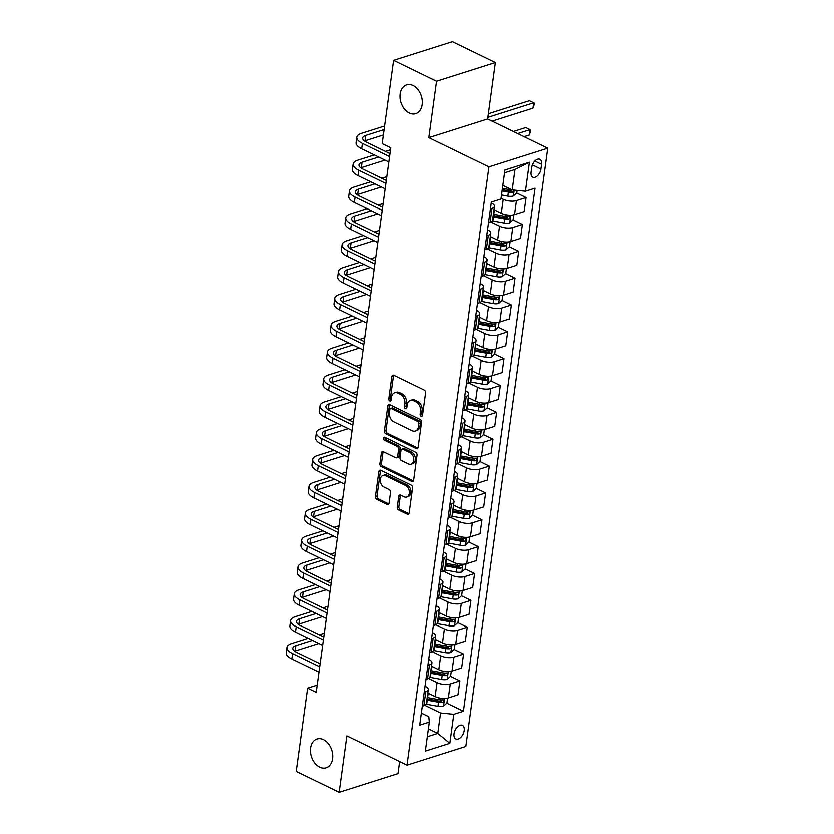 <?xml version="1.0" encoding="UTF-8"?>
<svg xmlns="http://www.w3.org/2000/svg" width="834" height="834" viewBox="0 0 834 834"><rect width="100%" height="100%" fill="white"/><g stroke="black" fill="none" stroke-linecap="round" stroke-linejoin="round"><path stroke-width="1.25" d="M421.139 416.302A1.626 1.147 -107.6 0 0 422.515 415.395L425.59 392.991A2.314 1.637 -107.6 0 0 424.193 390.062L393.836 375.31A2.314 1.637 -107.6 0 0 392.845 375.206A2.314 1.637 -107.6 0 0 391.855 376.593L388.79 398.996A1.626 1.147 -107.6 0 0 391.146 400.153L391.542 397.245A7.412 5.244 -107.6 0 1 394.701 392.814A7.412 5.244 -107.6 0 1 397.87 393.127L400.393 394.357A7.412 5.244 -107.6 0 1 404.865 403.729L404.469 406.627A1.626 1.147 -107.6 0 0 406.836 407.774L407.232 404.876A7.412 5.244 -107.6 0 1 410.38 400.435A7.412 5.244 -107.6 0 1 413.549 400.747L416.083 401.978A7.412 5.244 -107.6 0 1 420.555 411.35L420.159 414.248A1.626 1.147 -107.6 0 0 421.139 416.302M323.467 739.654A15.095 10.675 -107.6 0 0 317.014 739.007A15.095 10.675 -107.6 0 0 310.509 752.289A15.095 10.675 -107.6 0 0 319.693 767.144A15.095 10.675 -107.6 0 0 326.146 767.791A15.095 10.675 -107.6 0 0 332.651 754.499A15.095 10.675 -107.6 0 0 323.467 739.654M413.07 85.537A15.095 10.675 -107.6 0 0 406.617 84.891A15.095 10.675 -107.6 0 0 400.111 98.183A15.095 10.675 -107.6 0 0 409.296 113.028A15.095 10.675 -107.6 0 0 415.749 113.674A15.095 10.675 -107.6 0 0 422.244 100.393A15.095 10.675 -107.6 0 0 413.07 85.537M464.225 730.542A7.548 4.431 115.9 0 0 462.443 725.361A7.548 4.431 115.9 0 0 454.05 733.774A7.548 4.431 115.9 0 0 455.844 738.945A7.548 4.431 115.9 0 0 464.225 730.542M397.276 507.082A2.314 1.637 -107.6 0 0 398.673 510.012L407.19 514.151A2.314 1.637 -107.6 0 0 408.18 514.255A2.314 1.637 -107.6 0 0 409.16 512.868L412.569 487.984A2.314 1.637 -107.6 0 0 411.172 485.054L380.825 470.303A2.314 1.637 -107.6 0 0 379.835 470.199A2.314 1.637 -107.6 0 0 378.844 471.585L375.436 496.47A2.314 1.637 -107.6 0 0 376.832 499.399L387.122 504.403A2.314 1.637 -107.6 0 0 388.112 504.497A2.314 1.637 -107.6 0 0 389.092 503.111L390.552 492.456A2.314 1.637 -107.6 0 0 389.155 489.537L384.057 487.056A6.192 4.378 -107.6 0 1 380.294 480.957A6.192 4.378 -107.6 0 1 382.952 475.505A6.192 4.378 -107.6 0 1 385.6 475.776L405.585 485.492A6.192 4.378 -107.6 0 1 409.358 491.58A6.192 4.378 -107.6 0 1 406.69 497.033A6.192 4.378 -107.6 0 1 404.042 496.772L400.706 495.146A2.314 1.637 -107.6 0 0 399.715 495.052A2.314 1.637 -107.6 0 0 398.735 496.438L397.276 507.082L398.871 506.582A2.314 1.637 -107.6 0 0 400.268 509.511L408.785 513.65A2.314 1.637 -107.6 0 0 408.879 513.692M346.881 735.911L339.157 792.3L296.206 771.419L307.61 688.175L316.201 692.356L390.792 147.795L382.201 143.625L393.606 60.382L436.557 81.263L428.832 137.652L488.964 166.883L407.013 765.143L346.881 735.911M416.176 448.577A2.314 1.637 -107.6 0 0 417.167 448.682A2.314 1.637 -107.6 0 0 418.147 447.285L421.556 422.411A2.314 1.637 -107.6 0 0 420.159 419.481L389.801 404.719A2.314 1.637 -107.6 0 0 388.811 404.626A2.314 1.637 -107.6 0 0 387.831 406.012L384.422 430.897A2.314 1.637 -107.6 0 0 385.819 433.826L416.176 448.577L417.761 448.077A2.314 1.637 -107.6 0 0 417.855 448.119M417.063 455.197L413.654 480.082A2.314 1.637 -107.6 0 1 412.674 481.468A2.314 1.637 -107.6 0 1 411.683 481.364L381.326 466.613A2.314 1.637 -107.6 0 1 379.929 463.683L381.388 453.029A2.314 1.637 -107.6 0 1 382.368 451.642A2.314 1.637 -107.6 0 1 383.359 451.747L395.67 457.73A2.314 1.637 -107.6 0 0 396.661 457.824A2.314 1.637 -107.6 0 0 397.651 456.438L398.621 449.38A2.314 1.637 -107.6 0 0 397.213 446.451L384.401 440.216A1.626 1.147 -107.6 0 1 384.808 437.266L415.666 452.268A2.314 1.637 -107.6 0 1 417.063 455.197M531.779 167.467L531.133 172.19A7.318 4.295 115.9 0 0 532.863 177.204A7.318 4.295 115.9 0 0 540.985 169.062L541.641 164.34A7.318 4.295 115.9 0 0 539.9 159.325A7.318 4.295 115.9 0 0 531.779 167.467M488.964 166.883L547.802 148.202L465.852 746.461L407.013 765.143M529.454 162.244L525.483 191.247L512.243 189.923L515.037 169.521L529.454 162.244L504.966 170.021L500.994 199.024L491.372 202.078L419.721 725.153L429.333 722.098L428.822 716.74L421.368 713.112M446.816 703.187L463.443 711.266L535.094 188.192L525.483 191.247M463.443 711.266L453.821 714.321L449.849 743.323L425.361 751.1L429.333 722.098M428.832 137.652L487.671 118.97L495.396 62.581L436.557 81.263M495.396 62.581L452.445 41.7L393.606 60.382M339.157 792.3L397.995 773.618L399.642 761.557M487.671 118.97L547.802 148.202M317.191 685.141L307.61 688.175M515.037 169.521L504.58 172.836M512.243 189.923L502.86 185.367M428.415 728.843L437.798 733.409L440.592 712.997L424.819 705.335M450.496 676.332L459.909 680.909L457.991 694.868L448.379 697.922A9.435 3.722 -172.2 0 1 435.139 696.609L427.821 693.044M459.909 680.909L450.287 683.963A9.435 3.722 -172.2 0 1 437.058 682.639L428.499 678.48M454.176 649.477L463.589 654.054L461.671 668.024L452.049 671.078A9.435 3.722 -172.2 0 1 438.82 669.754L431.491 666.189M463.589 654.054L453.967 657.109A9.435 3.722 -172.2 0 1 440.738 655.785L432.179 651.625M457.856 622.633L467.269 627.199L465.351 641.169L455.729 644.223A9.435 3.722 -172.2 0 1 442.5 642.899L435.171 639.344M467.269 627.199L457.647 630.254A9.435 3.722 -172.2 0 1 444.407 628.94L435.859 624.781M461.536 595.778L470.939 600.355L469.031 614.314L459.409 617.369A9.435 3.722 -172.2 0 1 446.18 616.045L438.851 612.49M470.939 600.355L461.327 603.409A9.435 3.722 -172.2 0 1 448.087 602.085L439.528 597.926M465.216 568.924L474.619 573.5L472.711 587.459L463.089 590.514A9.435 3.722 -172.2 0 1 449.86 589.2L442.531 585.635M474.619 573.5L464.997 576.555A9.435 3.722 -172.2 0 1 451.767 575.231L443.208 571.071M468.885 542.069L478.299 546.645L476.391 560.615L466.769 563.669A9.435 3.722 -172.2 0 1 453.529 562.345L446.211 558.78M478.299 546.645L468.677 549.7A9.435 3.722 -172.2 0 1 455.447 548.386L446.888 544.227M472.565 515.224L481.979 519.801L480.061 533.76L470.449 536.815A9.435 3.722 -172.2 0 1 457.209 535.491L449.891 531.936M481.979 519.801L472.357 522.855A9.435 3.722 -172.2 0 1 459.127 521.531L450.568 517.372M476.245 488.37L485.659 492.946L483.741 506.905L474.119 509.96A9.435 3.722 -172.2 0 1 460.889 508.646L453.56 505.081M485.659 492.946L476.037 496.001A9.435 3.722 -172.2 0 1 462.807 494.677L454.249 490.517M479.925 461.515L489.339 466.091L487.421 480.061L477.799 483.115A9.435 3.722 -172.2 0 1 464.569 481.791L457.24 478.226M489.339 466.091L479.717 469.146A9.435 3.722 -172.2 0 1 466.477 467.822L457.929 463.662M483.605 434.67L493.009 439.237L491.101 453.206L481.479 456.261A9.435 3.722 -172.2 0 1 468.249 454.937L460.921 451.371M493.009 439.237L483.397 442.291A9.435 3.722 -172.2 0 1 470.157 440.978L461.598 436.818M487.285 407.816L496.689 412.392L494.781 426.351L485.159 429.406A9.435 3.722 -172.2 0 1 471.929 428.082L464.601 424.527M496.689 412.392L487.066 415.447A9.435 3.722 -172.2 0 1 473.837 414.123L465.278 409.963M490.955 380.961L500.369 385.537L498.461 399.496L488.839 402.551A9.435 3.722 -172.2 0 1 475.599 401.237L468.281 397.672M500.369 385.537L490.746 388.592A9.435 3.722 -172.2 0 1 477.517 387.268L468.958 383.108M494.635 354.106L504.049 358.683L502.131 372.652L492.519 375.707A9.435 3.722 -172.2 0 1 479.279 374.383L471.961 370.817M504.049 358.683L494.426 361.737A9.435 3.722 -172.2 0 1 481.197 360.424L472.638 356.254M498.315 327.262L507.729 331.838L505.811 345.797L496.188 348.852A9.435 3.722 -172.2 0 1 482.959 347.528L475.63 343.973M507.729 331.838L498.106 334.893A9.435 3.722 -172.2 0 1 484.877 333.569L476.318 329.409M501.995 300.407L511.409 304.983L509.491 318.942L499.868 321.997A9.435 3.722 -172.2 0 1 486.639 320.673L479.31 317.118M511.409 304.983L501.787 308.038A9.435 3.722 -172.2 0 1 488.547 306.714L479.998 302.554M505.675 273.552L515.078 278.129L513.171 292.088L503.548 295.142A9.435 3.722 -172.2 0 1 490.319 293.829L482.99 290.263M515.078 278.129L505.467 281.183A9.435 3.722 -172.2 0 1 492.227 279.859L483.668 275.7M509.345 246.708L518.758 251.274L516.851 265.243L507.228 268.298A9.435 3.722 -172.2 0 1 493.999 266.974L486.67 263.408M518.758 251.274L509.136 254.328A9.435 3.722 -172.2 0 1 495.907 253.015L487.348 248.855M513.025 219.853L522.438 224.429L520.531 238.388L510.908 241.443A9.435 3.722 -172.2 0 1 497.669 240.119L490.35 236.564M522.438 224.429L512.816 227.484A9.435 3.722 -172.2 0 1 499.587 226.16L491.028 222M516.705 192.998L526.118 197.575L524.2 211.534L514.588 214.588A9.435 3.722 -172.2 0 1 501.349 213.275L494.03 209.709M526.118 197.575L516.496 200.629A9.435 3.722 -172.2 0 1 503.267 199.305L501.098 198.252M427.331 736.735L437.798 733.409L449.849 743.323M491.257 202.923L491.497 203.048A9.435 3.722 -172.2 0 1 494.489 206.342A9.435 3.722 -172.2 0 1 492.008 208.406L490.434 208.907M487.577 229.777L487.817 229.892A9.435 3.722 -172.2 0 1 490.809 233.197A9.435 3.722 -172.2 0 1 488.328 235.251L486.754 235.751M483.897 256.632L484.137 256.747A9.435 3.722 -172.2 0 1 487.129 260.052A9.435 3.722 -172.2 0 1 484.648 262.105L483.074 262.606M480.217 283.477L480.457 283.602A9.435 3.722 -172.2 0 1 483.449 286.896A9.435 3.722 -172.2 0 1 480.978 288.96L479.404 289.461M476.537 310.331L476.787 310.446A9.435 3.722 -172.2 0 1 479.769 313.751A9.435 3.722 -172.2 0 1 477.298 315.815L475.724 316.315M472.857 337.186L473.107 337.301A9.435 3.722 -172.2 0 1 476.099 340.606A9.435 3.722 -172.2 0 1 473.618 342.659L472.044 343.16M469.188 364.041L469.427 364.156A9.435 3.722 -172.2 0 1 472.419 367.45A9.435 3.722 -172.2 0 1 469.938 369.514L468.364 370.015M465.508 390.885L465.747 391.01A9.435 3.722 -172.2 0 1 468.739 394.305A9.435 3.722 -172.2 0 1 466.258 396.369L464.684 396.869M461.827 417.74L462.067 417.855A9.435 3.722 -172.2 0 1 465.059 421.16A9.435 3.722 -172.2 0 1 462.578 423.224L461.004 423.714M458.147 444.595L458.387 444.71A9.435 3.722 -172.2 0 1 461.379 448.014A9.435 3.722 -172.2 0 1 458.909 450.068L457.334 450.568M454.467 471.439L454.718 471.564A9.435 3.722 -172.2 0 1 457.699 474.859A9.435 3.722 -172.2 0 1 455.228 476.923L453.654 477.423M450.787 498.294L451.038 498.419A9.435 3.722 -172.2 0 1 454.03 501.714A9.435 3.722 -172.2 0 1 451.548 503.778L449.974 504.278M447.118 525.149L447.358 525.264A9.435 3.722 -172.2 0 1 450.35 528.568A9.435 3.722 -172.2 0 1 447.868 530.622L446.294 531.122M443.438 552.004L443.678 552.118A9.435 3.722 -172.2 0 1 446.67 555.423A9.435 3.722 -172.2 0 1 444.188 557.477L442.614 557.977M439.758 578.848L439.998 578.973A9.435 3.722 -172.2 0 1 442.99 582.268A9.435 3.722 -172.2 0 1 440.508 584.332L438.934 584.832M436.078 605.703L436.318 605.818A9.435 3.722 -172.2 0 1 439.309 609.122A9.435 3.722 -172.2 0 1 436.839 611.186L435.265 611.687M432.398 632.558L432.648 632.672A9.435 3.722 -172.2 0 1 435.629 635.977A9.435 3.722 -172.2 0 1 433.159 638.031L431.585 638.531M428.718 659.413L428.968 659.527A9.435 3.722 -172.2 0 1 431.96 662.821A9.435 3.722 -172.2 0 1 429.479 664.886L427.905 665.386M425.048 686.257L425.288 686.382A9.435 3.722 -172.2 0 1 428.28 689.676A9.435 3.722 -172.2 0 1 425.799 691.74L424.225 692.241M509.762 189.62L511.315 190.381M506.082 216.475L507.635 217.236M502.412 243.33L503.965 244.081M498.732 270.185L500.285 270.935M495.052 297.029L496.605 297.79M491.372 323.884L492.925 324.634M487.692 350.739L489.245 351.489M484.012 377.583L485.565 378.344M480.342 404.438L481.896 405.199M476.662 431.293L478.216 432.043M472.982 458.147L474.536 458.898M469.302 484.992L470.856 485.753M465.622 511.847L467.176 512.597M461.942 538.701L463.506 539.452M458.273 565.556L459.826 566.307M454.593 592.401L456.146 593.162M450.913 619.255L452.466 620.006M447.233 646.11L448.786 646.861M443.552 672.955L445.106 673.716M439.883 699.809L441.436 700.57M494.489 206.342L492.571 220.312A9.435 3.722 -172.2 0 1 490.1 222.365L488.526 222.866M490.809 233.197L488.891 247.156A9.435 3.722 -172.2 0 1 486.42 249.22L484.846 249.72M487.129 260.052L485.221 274.011A9.435 3.722 -172.2 0 1 482.74 276.075L481.166 276.565M483.449 286.896L481.541 300.865A9.435 3.722 -172.2 0 1 479.06 302.919L477.486 303.42M479.769 313.751L477.861 327.71A9.435 3.722 -172.2 0 1 475.38 329.774L473.806 330.274M476.099 340.606L474.181 354.565A9.435 3.722 -172.2 0 1 471.7 356.629L470.126 357.129M472.419 367.45L470.501 381.419A9.435 3.722 -172.2 0 1 468.03 383.473L466.456 383.974M468.739 394.305L466.821 408.274A9.435 3.722 -172.2 0 1 464.35 410.328L462.776 410.828M465.059 421.16L463.151 435.119A9.435 3.722 -172.2 0 1 460.67 437.183L459.096 437.683M461.379 448.014L459.471 461.973A9.435 3.722 -172.2 0 1 456.99 464.038L455.416 464.538M457.699 474.859L455.791 488.828A9.435 3.722 -172.2 0 1 453.31 490.882L451.736 491.382M454.03 501.714L452.111 515.673A9.435 3.722 -172.2 0 1 449.63 517.737L448.056 518.237M450.35 528.568L448.431 542.527A9.435 3.722 -172.2 0 1 445.961 544.592L444.386 545.092M446.67 555.423L444.751 569.382A9.435 3.722 -172.2 0 1 442.281 571.446L440.706 571.936M442.99 582.268L441.082 596.237A9.435 3.722 -172.2 0 1 438.601 598.291L437.026 598.791M439.309 609.122L437.402 623.081A9.435 3.722 -172.2 0 1 434.921 625.146L433.346 625.646M435.629 635.977L433.722 649.936A9.435 3.722 -172.2 0 1 431.241 652L429.666 652.501M431.96 662.821L430.042 676.791A9.435 3.722 -172.2 0 1 427.561 678.845L425.986 679.345M428.28 689.676L426.362 703.646A9.435 3.722 -172.2 0 1 423.891 705.7L422.317 706.2M440.592 712.997L453.821 714.321M422.463 415.634A1.626 1.147 -107.6 0 1 421.743 413.747L422.14 410.849A7.412 5.244 -107.6 0 0 417.667 401.477L416.083 401.978M410.38 400.435L411.975 399.924A7.412 5.244 -107.6 0 1 415.144 400.247L417.667 401.477M394.701 392.814L396.286 392.303A7.412 5.244 -107.6 0 1 399.455 392.616L401.988 393.846A7.412 5.244 -107.6 0 1 406.46 403.218L406.064 406.116A1.626 1.147 -107.6 0 0 406.784 408.003M393.731 375.269A2.314 1.637 -107.6 0 0 393.45 376.092L390.375 398.496A1.626 1.147 -107.6 0 0 391.104 400.383M389.707 404.678A2.314 1.637 -107.6 0 0 389.415 405.512L386.006 430.386A2.314 1.637 -107.6 0 0 387.403 433.315L417.761 448.077M418.877 423.578A1.626 1.147 -107.6 0 0 417.897 421.535L391.25 408.577A1.626 1.147 -107.6 0 0 389.874 409.484L389.457 412.538A7.412 5.244 -107.6 0 0 393.929 421.91L412.142 430.761A7.412 5.244 -107.6 0 0 415.301 431.074A7.412 5.244 -107.6 0 0 418.459 426.633L418.877 423.578L420.472 423.078A1.626 1.147 -107.6 0 0 419.492 421.024L417.897 421.535M390.562 408.504L392.147 408.003A1.626 1.147 -107.6 0 1 392.845 408.076L419.492 421.024M415.301 431.074L416.896 430.573A7.412 5.244 -107.6 0 0 420.044 426.132L418.459 426.633M420.472 423.078L420.044 426.132M383.265 451.705A2.314 1.637 -107.6 0 0 382.973 452.528L381.513 463.172A2.314 1.637 -107.6 0 0 382.921 466.102L413.268 480.864A2.314 1.637 -107.6 0 0 413.372 480.905M396.661 457.824L398.256 457.324A2.314 1.637 -107.6 0 0 399.236 455.937L400.205 448.869A2.314 1.637 -107.6 0 0 398.808 445.94L385.996 439.716L384.401 440.216M385.068 437.391A1.626 1.147 -107.6 0 0 385.996 439.716M408.452 463.944A6.192 4.378 -107.6 0 0 411.099 464.204A6.192 4.378 -107.6 0 0 413.758 458.752A6.192 4.378 -107.6 0 0 409.994 452.654L402.947 449.234A2.314 1.637 -107.6 0 0 401.967 449.14A2.314 1.637 -107.6 0 0 400.977 450.527L400.007 457.585A2.314 1.637 -107.6 0 0 401.404 460.514L408.452 463.944M411.099 464.204L412.684 463.694A6.192 4.378 -107.6 0 0 415.353 458.252A6.192 4.378 -107.6 0 0 411.579 452.153L409.994 452.654M401.967 449.14L403.552 448.629A2.314 1.637 -107.6 0 1 404.542 448.734L411.579 452.153M400.612 495.104A2.314 1.637 -107.6 0 0 400.32 495.928L398.871 506.582M406.69 497.033L408.274 496.532A6.192 4.378 -107.6 0 0 410.943 491.08A6.192 4.378 -107.6 0 0 407.18 484.981L405.585 485.492M382.952 475.505L384.547 475.005A6.192 4.378 -107.6 0 1 387.195 475.265L407.18 484.981M380.721 470.251A2.314 1.637 -107.6 0 0 380.44 471.085L377.031 495.969A2.314 1.637 -107.6 0 0 378.428 498.888L388.707 503.892A2.314 1.637 -107.6 0 0 388.811 503.934M517.174 190.413L516.83 192.883L513.358 196.042A6.255 2.471 -172.2 0 1 507.864 196.136L501.547 194.979M511.836 189.725A6.255 2.471 -172.2 0 1 508.771 189.474L502.454 188.328M502.099 190.903L508.417 192.049A6.255 2.471 7.8 0 0 512.514 192.237C514.14 191.122 514.255 190.267 512.868 189.652M512.514 192.237L510.043 191.028A3.19 1.261 -172.2 0 1 508.928 190.913L502.266 189.693M492.164 121.159L533.041 108.18L533.77 102.811L529.475 100.716L488.38 113.768M487.89 117.375L533.77 102.811L534.333 103.135L534.041 105.282L533.041 108.18M384.62 126.007L361.466 133.357A17.691 6.974 7.8 0 0 356.816 137.214A17.691 6.974 7.8 0 0 362.425 143.406L389.582 156.604M356.816 137.214L356.087 142.583A17.691 6.974 7.8 0 0 361.695 148.775L388.853 161.973M389.999 153.612L366.407 142.145A11.801 4.65 -172.2 0 1 362.665 138.017A11.801 4.65 -172.2 0 1 365.761 135.442L384.12 129.614M364.489 140.998A11.801 4.65 -172.2 0 1 365.031 140.81L383.39 134.983M495.396 210.377L494.374 210.189A18.046 7.12 -172.2 0 1 493.968 210.116M513.827 214.797L513.16 219.738L509.678 222.897A6.255 2.471 -172.2 0 1 504.184 222.991L492.894 220.927A18.046 7.12 -172.2 0 1 492.394 220.833M493.061 216.767A18.046 7.12 7.8 0 0 493.457 216.85L504.737 218.904A6.255 2.471 7.8 0 0 508.834 219.081C510.46 217.976 510.575 217.121 509.188 216.506A6.255 2.471 -172.2 0 1 505.091 216.329L493.811 214.265A18.046 7.12 -172.2 0 1 493.415 214.192M508.834 219.081L506.363 217.882A3.19 1.261 -172.2 0 1 505.248 217.757L493.957 215.704A14.981 5.911 -172.2 0 1 493.228 215.558M509.762 216.59L509.188 216.506M524.127 136.693L529.361 135.035L530.101 129.656L525.795 127.571L513.442 131.501M517.737 133.586L530.101 129.656L530.361 132.137L529.361 135.035M491.716 237.221L490.694 237.044A18.046 7.12 -172.2 0 1 490.288 236.96M510.158 241.651L509.48 246.583L505.998 249.741A6.255 2.471 -172.2 0 1 500.504 249.835L489.224 247.781A18.046 7.12 -172.2 0 1 488.724 247.688M489.381 243.622A18.046 7.12 7.8 0 0 489.777 243.695L501.067 245.759A6.255 2.471 7.8 0 0 505.154 245.936C506.78 244.831 506.895 243.966 505.508 243.361A6.255 2.471 -172.2 0 1 501.411 243.184L490.131 241.12A18.046 7.12 -172.2 0 1 489.735 241.047M505.154 245.936L502.683 244.737A3.19 1.261 -172.2 0 1 501.568 244.612L490.288 242.558A14.981 5.911 -172.2 0 1 489.548 242.413M506.082 243.434L505.508 243.361M488.036 264.076L487.014 263.888A18.046 7.12 -172.2 0 1 486.618 263.815M506.478 268.496L505.8 273.437L502.329 276.596A6.255 2.471 -172.2 0 1 496.824 276.69L485.544 274.636A18.046 7.12 -172.2 0 1 485.044 274.532M485.701 270.477A18.046 7.12 7.8 0 0 486.097 270.55L497.387 272.614A6.255 2.471 7.8 0 0 501.474 272.791C503.1 271.675 503.225 270.821 501.828 270.216A6.255 2.471 -172.2 0 1 497.742 270.028L486.451 267.975A18.046 7.12 -172.2 0 1 486.055 267.902M501.474 272.791L499.003 271.592A3.19 1.261 -172.2 0 1 497.888 271.467L486.608 269.403A14.981 5.911 -172.2 0 1 485.868 269.267M502.402 270.289L501.828 270.216M374.372 154.936L357.786 160.201A17.691 6.974 7.8 0 0 353.147 164.069A17.691 6.974 7.8 0 0 358.745 170.261L385.902 183.459M353.147 164.069L352.407 169.438A17.691 6.974 7.8 0 0 358.015 175.63L385.172 188.828M386.319 180.467L362.727 168.989A11.801 4.65 -172.2 0 1 358.985 164.871A11.801 4.65 -172.2 0 1 362.081 162.296L378.667 157.032M360.809 167.853A11.801 4.65 -172.2 0 1 361.351 167.665L385.058 160.138M390.521 149.818L385.475 151.413M370.692 181.791L354.106 187.056A17.691 6.974 7.8 0 0 349.467 190.923A17.691 6.974 7.8 0 0 355.076 197.105L382.233 210.314M349.467 190.923L348.727 196.292A17.691 6.974 7.8 0 0 354.335 202.474L381.492 215.683M382.639 207.312L359.047 195.844A11.801 4.65 -172.2 0 1 355.305 191.716A11.801 4.65 -172.2 0 1 358.401 189.141L374.987 183.876M357.129 194.708A11.801 4.65 -172.2 0 1 357.671 194.52L381.378 186.983M386.84 176.662L381.795 178.267M367.012 208.646L350.436 213.911A17.691 6.974 7.8 0 0 345.787 217.768A17.691 6.974 7.8 0 0 351.395 223.96L378.553 237.158M345.787 217.768L345.047 223.147A17.691 6.974 7.8 0 0 350.655 229.329L377.812 242.538M378.959 234.166L355.367 222.699A11.801 4.65 -172.2 0 1 351.635 218.571A11.801 4.65 -172.2 0 1 354.731 215.996L371.307 210.731M353.449 221.552A11.801 4.65 -172.2 0 1 353.991 221.364L377.708 213.838M383.16 203.517L378.125 205.122M484.356 290.93L483.334 290.743A18.046 7.12 -172.2 0 1 482.938 290.67M502.798 295.351L502.12 300.292L498.649 303.451A6.255 2.471 -172.2 0 1 493.144 303.545L481.864 301.481A18.046 7.12 -172.2 0 1 481.364 301.387M482.021 297.331A18.046 7.12 7.8 0 0 482.427 297.404L493.707 299.458A6.255 2.471 7.8 0 0 497.804 299.646C499.42 298.53 499.545 297.675 498.159 297.06A6.255 2.471 -172.2 0 1 494.062 296.883L482.782 294.819A18.046 7.12 -172.2 0 1 482.375 294.746M497.804 299.646L495.333 298.436A3.19 1.261 -172.2 0 1 494.208 298.322L482.928 296.258A14.981 5.911 -172.2 0 1 482.188 296.112M498.722 297.144L498.159 297.06M363.343 235.501L346.756 240.765A17.691 6.974 7.8 0 0 342.107 244.623A17.691 6.974 7.8 0 0 347.715 250.815L374.873 264.013M342.107 244.623L341.377 249.992A17.691 6.974 7.8 0 0 346.975 256.184L374.132 269.382M375.279 261.021L351.687 249.554A11.801 4.65 -172.2 0 1 347.955 245.425A11.801 4.65 -172.2 0 1 351.051 242.85L367.638 237.586M349.769 248.407A11.801 4.65 -172.2 0 1 350.311 248.219L374.028 240.692M379.48 230.372L374.445 231.967M480.676 317.785L479.654 317.598A18.046 7.12 -172.2 0 1 479.258 317.525M499.118 322.205L498.44 327.147L494.969 330.295A6.255 2.471 -172.2 0 1 489.464 330.4L478.184 328.335A18.046 7.12 -172.2 0 1 477.684 328.242M478.341 324.176A18.046 7.12 7.8 0 0 478.747 324.249L490.027 326.313A6.255 2.471 7.8 0 0 494.124 326.49C495.75 325.385 495.865 324.52 494.479 323.915A6.255 2.471 -172.2 0 1 490.382 323.738L479.102 321.674A18.046 7.12 -172.2 0 1 478.695 321.601M494.124 326.49L491.653 325.291A3.19 1.261 -172.2 0 1 490.528 325.166L479.248 323.112A14.981 5.911 -172.2 0 1 478.507 322.966M495.042 323.999L494.479 323.915M477.006 344.63L475.974 344.442A18.046 7.12 -172.2 0 1 475.578 344.369M495.438 349.05L494.76 353.991L491.289 357.15A6.255 2.471 -172.2 0 1 485.795 357.244L474.504 355.19A18.046 7.12 -172.2 0 1 474.004 355.096M474.671 351.031A18.046 7.12 7.8 0 0 475.067 351.104L486.347 353.168A6.255 2.471 7.8 0 0 490.444 353.345C492.07 352.24 492.185 351.375 490.799 350.77A6.255 2.471 -172.2 0 1 486.702 350.582L475.422 348.529A18.046 7.12 -172.2 0 1 475.015 348.456M490.444 353.345L487.973 352.146A3.19 1.261 -172.2 0 1 486.858 352.021L475.568 349.957A14.981 5.911 -172.2 0 1 474.838 349.821M491.372 350.843L490.799 350.77M473.326 371.484L472.305 371.297A18.046 7.12 -172.2 0 1 471.898 371.224M491.758 375.905L491.09 380.846L487.609 384.005A6.255 2.471 -172.2 0 1 482.115 384.099L470.835 382.035A18.046 7.12 -172.2 0 1 470.334 381.941M470.991 377.885A18.046 7.12 7.8 0 0 471.387 377.958L482.667 380.012A6.255 2.471 7.8 0 0 486.764 380.2C488.39 379.084 488.505 378.229 487.119 377.625A6.255 2.471 -172.2 0 1 483.022 377.437L471.742 375.383A18.046 7.12 -172.2 0 1 471.346 375.3M486.764 380.2L484.293 379.001A3.19 1.261 -172.2 0 1 483.178 378.876L471.888 376.812A14.981 5.911 -172.2 0 1 471.158 376.666M487.692 377.698L487.119 377.625M469.646 398.339L468.625 398.152A18.046 7.12 -172.2 0 1 468.218 398.079M488.088 402.759L487.41 407.701L483.928 410.86A6.255 2.471 -172.2 0 1 478.435 410.953L467.155 408.889A18.046 7.12 -172.2 0 1 466.654 408.796M467.311 404.73A18.046 7.12 7.8 0 0 467.707 404.813L478.997 406.867A6.255 2.471 7.8 0 0 483.084 407.055C484.71 405.939 484.825 405.084 483.439 404.469A6.255 2.471 -172.2 0 1 479.341 404.292L468.062 402.228A18.046 7.12 -172.2 0 1 467.666 402.155M483.084 407.055L480.613 405.845A3.19 1.261 -172.2 0 1 479.498 405.72L468.218 403.666A14.981 5.911 -172.2 0 1 467.478 403.52M484.012 404.553L483.439 404.469M465.966 425.184L464.945 425.006A18.046 7.12 -172.2 0 1 464.548 424.923M484.408 429.614L483.73 434.545L480.259 437.704A6.255 2.471 -172.2 0 1 474.754 437.798L463.475 435.744A18.046 7.12 -172.2 0 1 462.974 435.65M463.631 431.585A18.046 7.12 7.8 0 0 464.027 431.658L475.317 433.722A6.255 2.471 7.8 0 0 479.404 433.899C481.03 432.794 481.155 431.929 479.758 431.324A6.255 2.471 -172.2 0 1 475.672 431.147L464.382 429.083A18.046 7.12 -172.2 0 1 463.985 429.01M479.404 433.899L476.933 432.7A3.19 1.261 -172.2 0 1 475.818 432.575L464.538 430.521A14.981 5.911 -172.2 0 1 463.798 430.375M480.332 431.397L479.758 431.324M359.662 262.345L343.076 267.61A17.691 6.974 7.8 0 0 338.427 271.477A17.691 6.974 7.8 0 0 344.035 277.659L371.193 290.868M338.427 271.477L337.697 276.846A17.691 6.974 7.8 0 0 343.295 283.039L370.463 296.237M371.61 287.876L348.007 276.398A11.801 4.65 -172.2 0 1 344.275 272.28A11.801 4.65 -172.2 0 1 347.371 269.705L363.958 264.441M346.089 275.262A11.801 4.65 -172.2 0 1 346.631 275.074L370.348 267.547M375.8 257.226L370.765 258.821M355.982 289.2L339.396 294.465A17.691 6.974 7.8 0 0 334.747 298.332A17.691 6.974 7.8 0 0 340.355 304.514L367.513 317.723M334.747 298.332L334.017 303.701A17.691 6.974 7.8 0 0 339.626 309.883L366.783 323.092M367.93 314.72L344.338 303.253A11.801 4.65 -172.2 0 1 340.595 299.125A11.801 4.65 -172.2 0 1 343.691 296.55L360.278 291.285M342.42 302.117A11.801 4.65 -172.2 0 1 342.962 301.918L366.668 294.392M372.12 284.071L367.085 285.676M352.302 316.055L335.716 321.319A17.691 6.974 7.8 0 0 331.077 325.177A17.691 6.974 7.8 0 0 336.675 331.369L363.843 344.567M331.077 325.177L330.337 330.545A17.691 6.974 7.8 0 0 335.946 336.738L363.103 349.936M364.249 341.575L340.658 330.108A11.801 4.65 -172.2 0 1 336.915 325.979A11.801 4.65 -172.2 0 1 340.011 323.404L356.598 318.14M338.74 328.961A11.801 4.65 -172.2 0 1 339.282 328.773L362.988 321.246M368.451 310.926L363.405 312.531M348.622 342.899L332.036 348.164A17.691 6.974 7.8 0 0 327.397 352.031A17.691 6.974 7.8 0 0 333.006 358.224L360.163 371.422M327.397 352.031L326.657 357.4A17.691 6.974 7.8 0 0 332.266 363.593L359.423 376.791M360.569 368.43L336.978 356.962A11.801 4.65 -172.2 0 1 333.235 352.834A11.801 4.65 -172.2 0 1 336.331 350.259L352.918 344.995M335.059 355.816A11.801 4.65 -172.2 0 1 335.602 355.628L359.308 348.101M364.771 337.78L359.725 339.375M344.942 369.754L328.367 375.019A17.691 6.974 7.8 0 0 323.717 378.886A17.691 6.974 7.8 0 0 329.326 385.068L356.483 398.277M323.717 378.886L322.977 384.255A17.691 6.974 7.8 0 0 328.586 390.437L355.743 403.646M356.889 395.274L333.298 383.807A11.801 4.65 -172.2 0 1 329.566 379.689A11.801 4.65 -172.2 0 1 332.662 377.114L349.238 371.839M331.379 382.67A11.801 4.65 -172.2 0 1 331.922 382.483L355.638 374.946M361.091 364.625L356.055 366.23M462.286 452.038L461.265 451.851A18.046 7.12 -172.2 0 1 460.868 451.778M480.728 456.459L480.05 461.4L476.579 464.559A6.255 2.471 -172.2 0 1 471.074 464.653L459.795 462.599A18.046 7.12 -172.2 0 1 459.294 462.505M459.951 458.439A18.046 7.12 7.8 0 0 460.358 458.512L471.637 460.577A6.255 2.471 7.8 0 0 475.734 460.754C477.35 459.638 477.475 458.783 476.089 458.179A6.255 2.471 -172.2 0 1 471.992 457.991L460.712 455.937A18.046 7.12 -172.2 0 1 460.305 455.864M475.734 460.754L473.264 459.555A3.19 1.261 -172.2 0 1 472.138 459.43L460.858 457.366A14.981 5.911 -172.2 0 1 460.118 457.23M476.652 458.252L476.089 458.179M341.273 396.609L324.687 401.873A17.691 6.974 7.8 0 0 320.037 405.731A17.691 6.974 7.8 0 0 325.646 411.923L352.803 425.121M320.037 405.731L319.307 411.11A17.691 6.974 7.8 0 0 324.906 417.292L352.063 430.5M353.209 422.129L329.618 410.662A11.801 4.65 -172.2 0 1 325.886 406.533A11.801 4.65 -172.2 0 1 328.982 403.958L345.568 398.694M327.699 409.525A11.801 4.65 -172.2 0 1 328.242 409.327L351.958 401.8M357.411 391.48L352.375 393.085M458.606 478.893L457.585 478.706A18.046 7.12 -172.2 0 1 457.188 478.633M477.048 483.313L476.37 488.255L472.899 491.414A6.255 2.471 -172.2 0 1 467.394 491.507L456.115 489.443A18.046 7.12 -172.2 0 1 455.614 489.349M456.271 485.294A18.046 7.12 7.8 0 0 456.678 485.367L467.957 487.421A6.255 2.471 7.8 0 0 472.054 487.609C473.681 486.493 473.795 485.638 472.409 485.023A6.255 2.471 -172.2 0 1 468.312 484.846L457.032 482.792A18.046 7.12 -172.2 0 1 456.625 482.709M472.054 487.609L469.584 486.399A3.19 1.261 -172.2 0 1 468.458 486.285L457.178 484.22A14.981 5.911 -172.2 0 1 456.438 484.074M472.972 485.107L472.409 485.023M337.593 423.463L321.007 428.728A17.691 6.974 7.8 0 0 316.357 432.585A17.691 6.974 7.8 0 0 321.966 438.778L349.123 451.976M316.357 432.585L315.627 437.954A17.691 6.974 7.8 0 0 321.226 444.147L348.393 457.345M349.54 448.984L325.938 437.516A11.801 4.65 -172.2 0 1 322.205 433.388A11.801 4.65 -172.2 0 1 325.302 430.813L341.888 425.548M324.019 436.37A11.801 4.65 -172.2 0 1 324.562 436.182L348.278 428.655M353.731 418.334L348.695 419.929M454.937 505.748L453.904 505.56A18.046 7.12 -172.2 0 1 453.508 505.487M473.368 510.168L472.69 515.11L469.219 518.258A6.255 2.471 -172.2 0 1 463.725 518.362L452.435 516.298A18.046 7.12 -172.2 0 1 451.934 516.204M452.601 512.139A18.046 7.12 7.8 0 0 452.998 512.222L464.277 514.276A6.255 2.471 7.8 0 0 468.374 514.453C470.001 513.348 470.115 512.493 468.729 511.878A6.255 2.471 -172.2 0 1 464.632 511.701L453.352 509.637A18.046 7.12 -172.2 0 1 452.945 509.564M468.374 514.453L465.904 513.254A3.19 1.261 -172.2 0 1 464.788 513.129L453.498 511.075A14.981 5.911 -172.2 0 1 452.768 510.929M469.302 511.961L468.729 511.878M333.913 450.308L317.327 455.572A17.691 6.974 7.8 0 0 312.677 459.44A17.691 6.974 7.8 0 0 318.286 465.622L345.443 478.831M312.677 459.44L311.947 464.809A17.691 6.974 7.8 0 0 317.556 471.002L344.713 484.2M345.86 475.839L322.268 464.361A11.801 4.65 -172.2 0 1 318.525 460.243A11.801 4.65 -172.2 0 1 321.622 457.668L338.208 452.403M320.35 463.224A11.801 4.65 -172.2 0 1 320.892 463.037L344.598 455.51M350.051 445.189L345.015 446.784M451.257 532.592L450.235 532.405A18.046 7.12 -172.2 0 1 449.828 532.332M469.698 537.023L469.021 541.954L465.539 545.113A6.255 2.471 -172.2 0 1 460.045 545.207L448.765 543.153A18.046 7.12 -172.2 0 1 448.265 543.059M448.921 538.993A18.046 7.12 7.8 0 0 449.317 539.066L460.597 541.13A6.255 2.471 7.8 0 0 464.694 541.308C466.321 540.203 466.435 539.337 465.049 538.733A6.255 2.471 -172.2 0 1 460.952 538.556L449.672 536.491A18.046 7.12 -172.2 0 1 449.276 536.418M464.694 541.308L462.224 540.109A3.19 1.261 -172.2 0 1 461.108 539.984L449.818 537.92A14.981 5.911 -172.2 0 1 449.088 537.784M465.622 538.806L465.049 538.733M330.233 477.163L313.647 482.427A17.691 6.974 7.8 0 0 309.007 486.295A17.691 6.974 7.8 0 0 314.606 492.477L341.773 505.685M309.007 486.295L308.267 491.664A17.691 6.974 7.8 0 0 313.876 497.846L341.033 511.054M342.18 502.683L318.588 491.216A11.801 4.65 -172.2 0 1 314.845 487.087A11.801 4.65 -172.2 0 1 317.942 484.512L334.528 479.248M316.67 490.079A11.801 4.65 -172.2 0 1 317.212 489.892L340.918 482.354M346.381 472.034L341.335 473.639M447.577 559.447L446.555 559.26A18.046 7.12 -172.2 0 1 446.148 559.187M466.018 563.867L465.341 568.809L461.859 571.968A6.255 2.471 -172.2 0 1 456.365 572.061L445.085 569.997A18.046 7.12 -172.2 0 1 444.585 569.903M445.241 565.848A18.046 7.12 7.8 0 0 445.637 565.921L456.928 567.985A6.255 2.471 7.8 0 0 461.014 568.163C462.641 567.047 462.755 566.192 461.369 565.588A6.255 2.471 -172.2 0 1 457.272 565.4L445.992 563.346A18.046 7.12 -172.2 0 1 445.596 563.273M461.014 568.163L458.544 566.964A3.19 1.261 -172.2 0 1 457.428 566.839L446.148 564.774A14.981 5.911 -172.2 0 1 445.408 564.639M461.942 565.661L461.369 565.588M326.553 504.017L309.977 509.282A17.691 6.974 7.8 0 0 305.327 513.139A17.691 6.974 7.8 0 0 310.936 519.332L338.093 532.53M305.327 513.139L304.587 518.508A17.691 6.974 7.8 0 0 310.196 524.701L337.353 537.909M338.5 529.538L314.908 518.07A11.801 4.65 -172.2 0 1 311.165 513.942A11.801 4.65 -172.2 0 1 314.272 511.367L330.848 506.102M312.99 516.924A11.801 4.65 -172.2 0 1 313.532 516.736L337.238 509.209M342.701 498.888L337.655 500.494M443.897 586.302L442.875 586.114A18.046 7.12 -172.2 0 1 442.479 586.041M462.338 590.722L461.661 595.664L458.189 598.822A6.255 2.471 -172.2 0 1 452.685 598.916L441.405 596.852A18.046 7.12 -172.2 0 1 440.905 596.758M441.561 592.703A18.046 7.12 7.8 0 0 441.968 592.776L453.248 594.83A6.255 2.471 7.8 0 0 457.345 595.017C458.961 593.902 459.086 593.047 457.689 592.432A6.255 2.471 -172.2 0 1 453.602 592.255L442.312 590.191A18.046 7.12 -172.2 0 1 441.916 590.118M457.345 595.017L454.864 593.808A3.19 1.261 -172.2 0 1 453.748 593.683L442.468 591.629A14.981 5.911 -172.2 0 1 441.728 591.483M458.262 592.515L457.689 592.432M322.873 530.862L306.297 536.137A17.691 6.974 7.8 0 0 301.647 539.994A17.691 6.974 7.8 0 0 307.256 546.187L334.413 559.385M301.647 539.994L300.907 545.363A17.691 6.974 7.8 0 0 306.516 551.555L333.673 564.754M334.82 556.393L311.228 544.925A11.801 4.65 -172.2 0 1 307.496 540.797A11.801 4.65 -172.2 0 1 310.592 538.222L327.178 532.957M309.31 543.778A11.801 4.65 -172.2 0 1 309.852 543.591L333.569 536.064M339.021 525.743L333.986 527.338M440.216 613.157L439.195 612.969A18.046 7.12 -172.2 0 1 438.799 612.886M458.658 617.577L457.981 622.518L454.509 625.667A6.255 2.471 -172.2 0 1 449.005 625.761L437.725 623.707A18.046 7.12 -172.2 0 1 437.224 623.613M437.881 619.547A18.046 7.12 7.8 0 0 438.288 619.62L449.568 621.684A6.255 2.471 7.8 0 0 453.665 621.862C455.281 620.757 455.406 619.891 454.019 619.287A6.255 2.471 -172.2 0 1 449.922 619.109L438.642 617.045A18.046 7.12 -172.2 0 1 438.236 616.972M453.665 621.862L451.194 620.663A3.19 1.261 -172.2 0 1 450.068 620.538L438.788 618.484A14.981 5.911 -172.2 0 1 438.048 618.338M454.582 619.37L454.019 619.287M436.536 640.001L435.515 639.814A18.046 7.12 -172.2 0 1 435.119 639.741M454.978 644.421L454.301 649.363L450.829 652.522A6.255 2.471 -172.2 0 1 445.325 652.615L434.045 650.562A18.046 7.12 -172.2 0 1 433.544 650.468M434.201 646.402A18.046 7.12 7.8 0 0 434.608 646.475L445.888 648.539A6.255 2.471 7.8 0 0 449.985 648.716C451.611 647.611 451.726 646.746 450.339 646.141A6.255 2.471 -172.2 0 1 446.242 645.954L434.962 643.9A18.046 7.12 -172.2 0 1 434.556 643.827M449.985 648.716L447.514 647.518A3.19 1.261 -172.2 0 1 446.388 647.393L435.108 645.328A14.981 5.911 -172.2 0 1 434.368 645.193M450.902 646.214L450.339 646.141M432.867 666.856L431.845 666.668A18.046 7.12 -172.2 0 1 431.439 666.595M451.298 671.276L450.621 676.218L447.149 679.376A6.255 2.471 -172.2 0 1 441.655 679.47L430.365 677.406A18.046 7.12 -172.2 0 1 429.864 677.312M430.532 673.257A18.046 7.12 7.8 0 0 430.928 673.33L442.208 675.384A6.255 2.471 7.8 0 0 446.305 675.571C447.931 674.456 448.046 673.601 446.659 672.996A6.255 2.471 -172.2 0 1 442.562 672.809L431.282 670.755A18.046 7.12 -172.2 0 1 430.876 670.672M446.305 675.571L443.834 674.372A3.19 1.261 -172.2 0 1 442.718 674.247L431.428 672.183A14.981 5.911 -172.2 0 1 430.698 672.037M447.233 673.069L446.659 672.996M429.187 693.711L428.165 693.523A18.046 7.12 -172.2 0 1 427.759 693.45M447.629 698.131L446.951 703.072L443.469 706.231A6.255 2.471 -172.2 0 1 437.975 706.325L426.695 704.261A18.046 7.12 -172.2 0 1 426.195 704.167M426.852 700.101A18.046 7.12 7.8 0 0 427.248 700.185L438.528 702.238A6.255 2.471 7.8 0 0 442.625 702.426C444.251 701.311 444.366 700.456 442.979 699.841A6.255 2.471 -172.2 0 1 438.882 699.663L427.602 697.599A18.046 7.12 -172.2 0 1 427.206 697.526M442.625 702.426L440.154 701.217A3.19 1.261 -172.2 0 1 439.038 701.092L427.748 699.038A14.981 5.911 -172.2 0 1 427.018 698.892M443.552 699.924L442.979 699.841M319.203 557.717L302.617 562.981A17.691 6.974 7.8 0 0 297.967 566.849A17.691 6.974 7.8 0 0 303.576 573.031L330.733 586.239M297.967 566.849L297.238 572.218A17.691 6.974 7.8 0 0 302.836 578.41L329.993 591.608M331.14 583.247L307.548 571.77A11.801 4.65 -172.2 0 1 303.816 567.652A11.801 4.65 -172.2 0 1 306.912 565.077L323.498 559.802M305.63 570.633A11.801 4.65 -172.2 0 1 306.172 570.446L329.889 562.919M335.341 552.598L330.306 554.193M315.523 584.571L298.937 589.836A17.691 6.974 7.8 0 0 294.287 593.704A17.691 6.974 7.8 0 0 299.896 599.886L327.053 613.094M294.287 593.704L293.558 599.073A17.691 6.974 7.8 0 0 299.156 605.255L326.323 618.463M327.47 610.092L303.868 598.624A11.801 4.65 -172.2 0 1 300.136 594.496A11.801 4.65 -172.2 0 1 303.232 591.921L319.818 586.656M301.95 597.488A11.801 4.65 -172.2 0 1 302.492 597.29L326.209 589.763M331.661 579.442L326.626 581.048M311.843 611.426L295.257 616.691A17.691 6.974 7.8 0 0 290.607 620.548A17.691 6.974 7.8 0 0 296.216 626.741L323.373 639.939M290.607 620.548L289.878 625.917A17.691 6.974 7.8 0 0 295.486 632.109L322.643 645.308M323.79 636.947L300.198 625.479A11.801 4.65 -172.2 0 1 296.456 621.351A11.801 4.65 -172.2 0 1 299.552 618.776L316.138 613.511M298.28 624.332A11.801 4.65 -172.2 0 1 298.822 624.145L322.529 616.618M327.981 606.297L322.946 607.892M308.163 638.271L291.577 643.535A17.691 6.974 7.8 0 0 286.938 647.403A17.691 6.974 7.8 0 0 292.536 653.595L319.703 666.793M286.938 647.403L286.198 652.772A17.691 6.974 7.8 0 0 291.806 658.964L318.963 672.162M320.11 663.801L296.518 652.324A11.801 4.65 -172.2 0 1 292.776 648.206A11.801 4.65 -172.2 0 1 295.872 645.631L312.458 640.366M294.6 651.187A11.801 4.65 -172.2 0 1 295.142 651L318.849 643.473M324.311 633.152L319.266 634.747M435.139 696.609L437.058 682.639M438.82 669.754L440.738 655.785M442.5 642.899L444.407 628.94M446.18 616.045L448.087 602.085M449.86 589.2L451.767 575.231M453.529 562.345L455.447 548.386M457.209 535.491L459.127 521.531M460.889 508.646L462.807 494.677M464.569 481.791L466.477 467.822M468.249 454.937L470.157 440.978M471.929 428.082L473.837 414.123M475.599 401.237L477.517 387.268M479.279 374.383L481.197 360.424M482.959 347.528L484.877 333.569M486.639 320.673L488.547 306.714M490.319 293.829L492.227 279.859M493.999 266.974L495.907 253.015M497.669 240.119L499.587 226.16M501.349 213.275L503.267 199.305M490.1 222.365L492.008 208.406M514.588 214.588L516.496 200.629M510.908 241.443L512.816 227.484M486.42 249.22L488.328 235.251M507.228 268.298L509.136 254.328M482.74 276.075L484.648 262.105M503.548 295.142L505.467 281.183M479.06 302.919L480.978 288.96M499.868 321.997L501.787 308.038M475.38 329.774L477.298 315.815M496.188 348.852L498.106 334.893M471.7 356.629L473.618 342.659M492.519 375.707L494.426 361.737M468.03 383.473L469.938 369.514M488.839 402.551L490.746 388.592M464.35 410.328L466.258 396.369M485.159 429.406L487.066 415.447M460.67 437.183L462.578 423.224M481.479 456.261L483.397 442.291M456.99 464.038L458.909 450.068M477.799 483.115L479.717 469.146M453.31 490.882L455.228 476.923M474.119 509.96L476.037 496.001M449.63 517.737L451.548 503.778M470.449 536.815L472.357 522.855M445.961 544.592L447.868 530.622M466.769 563.669L468.677 549.7M442.281 571.446L444.188 557.477M463.089 590.514L464.997 576.555M438.601 598.291L440.508 584.332M459.409 617.369L461.327 603.409M434.921 625.146L436.839 611.186M455.729 644.223L457.647 630.254M431.241 652L433.159 638.031M452.049 671.078L453.967 657.109M427.561 678.845L429.479 664.886M448.379 697.922L450.287 683.963M423.891 705.7L425.799 691.74M534.896 161.056L541.641 164.34M532.457 164.913L540.985 169.062M422.14 410.849L420.555 411.35M415.144 400.247L413.549 400.747M406.064 406.116L404.469 406.627M406.46 403.218L404.865 403.729M401.988 393.846L400.393 394.357M399.455 392.616L397.87 393.127M390.375 398.496L388.79 398.996M393.45 376.092L391.855 376.593M421.743 413.747L420.159 414.248M387.403 433.315L385.819 433.826M386.006 430.386L384.422 430.897M389.415 405.512L387.831 406.012M392.845 408.076L391.25 408.577M413.268 480.864L411.683 481.364M382.921 466.102L381.326 466.613M381.513 463.172L379.929 463.683M382.973 452.528L381.388 453.029M399.236 455.937L397.651 456.438M400.205 448.869L398.621 449.38M398.808 445.94L397.213 446.451M404.542 448.734L402.947 449.234M400.32 495.928L398.735 496.438M387.195 475.265L385.6 475.776M388.707 503.892L387.122 504.403M378.428 498.888L376.832 499.399M377.031 495.969L375.436 496.47M380.44 471.085L378.844 471.585M408.785 513.65L407.19 514.151M400.268 509.511L398.673 510.012M513.442 195.959L514.244 190.121M508.771 189.474L508.928 188.317M507.864 196.136L508.417 192.049M362.425 143.406L361.695 148.775M365.761 135.442L365.031 140.81M509.772 222.814L510.815 215.151M493.811 214.265L494.374 210.189M492.894 220.927L493.457 216.85M505.091 216.329L505.331 214.599M504.184 222.991L504.737 218.904M506.092 249.668L507.145 241.996M490.131 241.12L490.694 237.044M489.224 247.781L489.777 243.695M501.411 243.184L501.651 241.453M500.504 249.835L501.067 245.759M502.412 276.513L503.465 268.85M486.451 267.975L487.014 263.888M485.544 274.636L486.097 270.55M497.742 270.028L497.971 268.308M496.824 276.69L497.387 272.614M358.745 170.261L358.015 175.63M362.081 162.296L361.351 167.665M355.076 197.105L354.335 202.474M358.401 189.141L357.671 194.52M351.395 223.96L350.655 229.329M354.731 215.996L353.991 221.364M498.732 303.368L499.785 295.705M482.782 294.819L483.334 290.743M481.864 301.481L482.427 297.404M494.062 296.883L494.291 295.163M493.144 303.545L493.707 299.458M347.715 250.815L346.975 256.184M351.051 242.85L350.311 248.219M495.052 330.222L496.105 322.56M479.102 321.674L479.654 317.598M478.184 328.335L478.747 324.249M490.382 323.738L490.621 322.007M489.464 330.4L490.027 326.313M491.372 357.077L492.425 349.404M475.422 348.529L475.974 344.442M474.504 355.19L475.067 351.104M486.702 350.582L486.941 348.862M485.795 357.244L486.347 353.168M487.702 383.921L488.745 376.259M471.742 375.383L472.305 371.297M470.835 382.035L471.387 377.958M483.022 377.437L483.261 375.717M482.115 384.099L482.667 380.012M484.022 410.776L485.075 403.114M468.062 402.228L468.625 398.152M467.155 408.889L467.707 404.813M479.341 404.292L479.581 402.572M478.435 410.953L478.997 406.867M480.342 437.631L481.395 429.958M464.382 429.083L464.945 425.006M463.475 435.744L464.027 431.658M475.672 431.147L475.901 429.416M474.754 437.798L475.317 433.722M344.035 277.659L343.295 283.039M347.371 269.705L346.631 275.074M340.355 304.514L339.626 309.883M343.691 296.55L342.962 301.918M336.675 331.369L335.946 336.738M340.011 323.404L339.282 328.773M333.006 358.224L332.266 363.593M336.331 350.259L335.602 355.628M329.326 385.068L328.586 390.437M332.662 377.114L331.922 382.483M476.662 464.486L477.715 456.813M460.712 455.937L461.265 451.851M459.795 462.599L460.358 458.512M471.992 457.991L472.221 456.271M471.074 464.653L471.637 460.577M325.646 411.923L324.906 417.292M328.982 403.958L328.242 409.327M472.982 491.33L474.035 483.668M457.032 482.792L457.585 478.706M456.115 489.443L456.678 485.367M468.312 484.846L468.552 483.126M467.394 491.507L467.957 487.421M321.966 438.778L321.226 444.147M325.302 430.813L324.562 436.182M469.302 518.185L470.355 510.523M453.352 509.637L453.904 505.56M452.435 516.298L452.998 512.222M464.632 511.701L464.872 509.97M463.725 518.362L464.277 514.276M318.286 465.622L317.556 471.002M321.622 457.668L320.892 463.037M465.633 545.04L466.675 537.367M449.672 536.491L450.235 532.405M448.765 543.153L449.317 539.066M460.952 538.556L461.192 536.825M460.045 545.207L460.597 541.13M314.606 492.477L313.876 497.846M317.942 484.512L317.212 489.892M461.953 571.884L463.006 564.222M445.992 563.346L446.555 559.26M445.085 569.997L445.637 565.921M457.272 565.4L457.512 563.68M456.365 572.061L456.928 567.985M310.936 519.332L310.196 524.701M314.272 511.367L313.532 516.736M458.273 598.739L459.326 591.077M442.312 590.191L442.875 586.114M441.405 596.852L441.968 592.776M453.602 592.255L453.832 590.535M452.685 598.916L453.248 594.83M307.256 546.187L306.516 551.555M310.592 538.222L309.852 543.591M454.593 625.594L455.645 617.931M438.642 617.045L439.195 612.969M437.725 623.707L438.288 619.62M449.922 619.109L450.151 617.379M449.005 625.761L449.568 621.684M450.913 652.449L451.965 644.776M434.962 643.9L435.515 639.814M434.045 650.562L434.608 646.475M446.242 645.954L446.482 644.234M445.325 652.615L445.888 648.539M447.233 679.293L448.285 671.631M431.282 670.755L431.845 666.668M430.365 677.406L430.928 673.33M442.562 672.809L442.802 671.089M441.655 679.47L442.208 675.384M443.563 706.148L444.605 698.485M427.602 697.599L428.165 693.523M426.695 704.261L427.248 700.185M438.882 699.663L439.122 697.943M437.975 706.325L438.528 702.238M303.576 573.031L302.836 578.41M306.912 565.077L306.172 570.446M299.896 599.886L299.156 605.255M303.232 591.921L302.492 597.29M296.216 626.741L295.486 632.109M299.552 618.776L298.822 624.145M292.536 653.595L291.806 658.964M295.872 645.631L295.142 651"/></g></svg>
